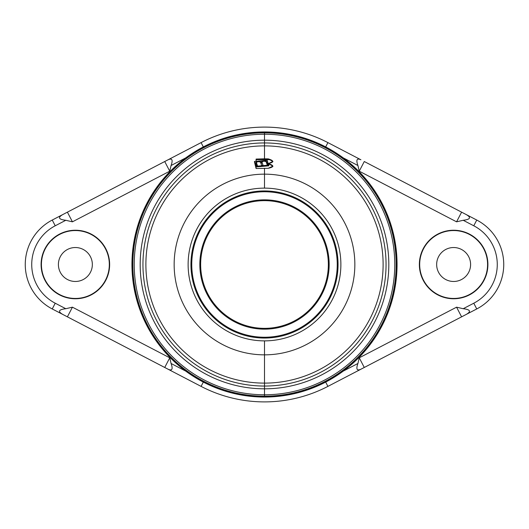 <?xml version="1.0" encoding="UTF-8"?>
<svg xmlns="http://www.w3.org/2000/svg" width="529" height="529" viewBox="0 0 529 529"><rect width="100%" height="100%" fill="white"/><g stroke="black" fill="none" stroke-linecap="round" stroke-linejoin="round"><path stroke-width="0.79" d="M343.242 371.127L357.921 363.489L359.251 357.809L456.567 307.177L463.199 308.718L473.772 303.216A43.642 43.642 0 0 0 473.772 225.784L463.199 220.282L456.567 221.823L359.251 171.191L357.921 165.511L343.242 157.873L357.921 165.511L359.251 171.191L364.276 161.524L476.755 220.044A50.11 50.11 0 0 1 476.755 308.956L327.914 386.388A137.401 137.401 0 0 1 201.086 386.388A137.401 137.401 0 0 0 327.914 386.388L325.679 382.09L327.914 386.388L364.276 367.476L359.251 357.809L357.921 363.489C355.872 369.136 356.87 371.054 360.91 369.222C356.87 371.054 355.872 369.136 357.921 363.489L343.242 371.127M185.758 157.873L171.079 165.511L169.749 171.191L72.433 221.823L65.801 220.282L55.228 225.784A43.642 43.642 0 0 0 55.228 303.216L65.801 308.718L72.433 307.177L169.749 357.809L171.079 363.489L185.758 371.127L171.079 363.489L169.749 357.809L164.724 367.476L52.245 308.956A50.11 50.11 0 0 1 52.245 220.044L201.086 142.612A137.401 137.401 0 0 1 327.914 142.612L360.91 159.778C356.877 157.933 355.878 159.844 357.921 165.511C355.878 159.844 356.877 157.933 360.91 159.778L327.914 142.612A137.401 137.401 0 0 0 201.086 142.612L203.321 146.91L201.086 142.612L164.724 161.524L169.749 171.191L171.079 165.511C173.115 159.851 172.123 157.94 168.09 159.778C172.123 157.94 173.115 159.851 171.079 165.511L185.758 157.873M419.358 264.5A34.266 34.266 0 0 1 453.631 230.234A34.266 34.266 0 0 1 487.897 264.5A34.266 34.266 0 0 1 453.631 298.766A34.266 34.266 0 0 1 419.358 264.5A34.266 34.266 0 0 0 453.631 298.766A34.266 34.266 0 0 0 487.897 264.5A34.266 34.266 0 0 0 453.631 230.234A34.266 34.266 0 0 0 419.358 264.5M41.103 264.5A34.266 34.266 0 0 1 75.369 230.234A34.266 34.266 0 0 1 109.642 264.5A34.266 34.266 0 0 1 75.369 298.766A34.266 34.266 0 0 1 41.103 264.5A34.266 34.266 0 0 0 75.369 298.766A34.266 34.266 0 0 0 109.642 264.5A34.266 34.266 0 0 0 75.369 230.234A34.266 34.266 0 0 0 41.103 264.5M476.755 308.956A50.11 50.11 0 0 0 476.755 220.044L473.772 225.784L476.755 220.044L364.276 161.524L359.251 171.191L456.567 221.823L461.599 212.162L456.567 221.823L463.199 220.282C470.407 219.436 471.405 217.525 466.181 214.543C471.405 217.525 470.407 219.436 463.199 220.282L473.772 225.784A43.642 43.642 0 0 1 473.772 303.216L476.755 308.956L466.181 314.457C471.405 311.475 470.407 309.564 463.199 308.718L456.567 307.177L359.251 357.809L364.276 367.476L461.599 316.838L456.567 307.177L461.599 316.838L466.181 314.457C471.405 311.475 470.407 309.564 463.199 308.718L473.772 303.216L476.755 308.956M52.245 220.044A50.11 50.11 0 0 0 52.245 308.956L55.228 303.216L52.245 308.956L168.09 369.222L164.724 367.476L169.749 357.809L72.433 307.177L67.401 316.838L72.433 307.177L65.801 308.718C58.593 309.564 57.595 311.475 62.819 314.457C57.595 311.475 58.593 309.564 65.801 308.718L55.228 303.216A43.642 43.642 0 0 1 55.228 225.784L52.245 220.044L62.819 214.543C57.595 217.525 58.593 219.436 65.801 220.282L72.433 221.823L169.749 171.191L164.724 161.524L67.401 212.162L72.433 221.823L67.401 212.162L62.819 214.543C57.595 217.525 58.593 219.436 65.801 220.282L55.228 225.784L52.245 220.044M201.086 386.388L168.09 369.222C172.123 371.067 173.122 369.156 171.079 363.489C173.122 369.156 172.123 371.067 168.09 369.222L201.086 386.388L203.321 382.09L201.086 386.388M325.679 146.91L327.914 142.612L325.679 146.91M419.682 264.5A33.949 33.949 0 0 1 453.631 230.551A33.949 33.949 0 0 1 487.573 264.5A33.949 33.949 0 0 1 453.631 298.449A33.949 33.949 0 0 1 419.682 264.5A33.949 33.949 0 0 0 453.631 298.449A33.949 33.949 0 0 0 487.573 264.5A33.949 33.949 0 0 0 453.631 230.551A33.949 33.949 0 0 0 419.682 264.5M436.656 264.5A16.974 16.974 0 0 0 453.631 281.474A16.974 16.974 0 0 0 470.598 264.5A16.974 16.974 0 0 0 453.631 247.526A16.974 16.974 0 0 0 436.656 264.5A16.974 16.974 0 0 0 453.631 281.474A16.974 16.974 0 0 0 470.598 264.5A16.974 16.974 0 0 0 453.631 247.526A16.974 16.974 0 0 0 436.656 264.5M41.427 264.5A33.949 33.949 0 0 1 75.369 230.551A33.949 33.949 0 0 1 109.318 264.5A33.949 33.949 0 0 1 75.369 298.449A33.949 33.949 0 0 1 41.427 264.5A33.949 33.949 0 0 0 75.369 298.449A33.949 33.949 0 0 0 109.318 264.5A33.949 33.949 0 0 0 75.369 230.551A33.949 33.949 0 0 0 41.427 264.5M58.402 264.5A16.974 16.974 0 0 0 75.369 281.474A16.974 16.974 0 0 0 92.344 264.5A16.974 16.974 0 0 0 75.369 247.526A16.974 16.974 0 0 0 58.402 264.5A16.974 16.974 0 0 0 75.369 281.474A16.974 16.974 0 0 0 92.344 264.5A16.974 16.974 0 0 0 75.369 247.526A16.974 16.974 0 0 0 58.402 264.5M264.5 132.839A131.661 131.661 0 0 1 396.161 264.5A131.661 131.661 0 0 1 264.5 396.161L264.5 394.773A130.273 130.273 0 0 0 394.773 264.5A130.273 130.273 0 0 0 264.5 134.227L264.5 132.839L264.5 134.227A130.273 130.273 0 0 0 134.227 264.5A130.273 130.273 0 0 0 264.5 394.773L264.5 396.161A131.661 131.661 0 0 1 132.839 264.5A131.661 131.661 0 0 1 264.5 132.839A131.661 131.661 0 0 1 396.161 264.5A131.661 131.661 0 0 1 264.5 396.161L264.5 396.32A131.82 131.82 0 0 1 132.68 264.5A131.82 131.82 0 0 1 264.5 132.68A131.82 131.82 0 0 1 396.32 264.5A131.82 131.82 0 0 1 264.5 396.32A131.82 131.82 0 0 0 396.32 264.5A131.82 131.82 0 0 0 264.5 132.68L264.5 132.68A131.82 131.82 0 0 0 132.68 264.5A131.82 131.82 0 0 0 264.5 396.32L264.5 396.161A131.661 131.661 0 0 1 132.839 264.5A131.661 131.661 0 0 1 264.5 132.839M264.5 140.185A124.315 124.315 0 0 1 388.815 264.5A124.315 124.315 0 0 1 264.5 388.815L264.5 386.051A121.551 121.551 0 0 0 386.051 264.5A121.551 121.551 0 0 0 264.5 142.949L264.5 140.185L264.5 142.949A121.551 121.551 0 0 0 142.949 264.5A121.551 121.551 0 0 0 264.5 386.051L264.5 388.815A124.315 124.315 0 0 1 140.185 264.5A124.315 124.315 0 0 1 264.5 140.185L264.5 134.227A130.273 130.273 0 0 1 394.773 264.5A130.273 130.273 0 0 1 264.5 394.773L264.5 388.815A124.315 124.315 0 0 0 388.815 264.5A124.315 124.315 0 0 0 264.5 140.185A124.315 124.315 0 0 0 140.185 264.5A124.315 124.315 0 0 0 264.5 388.815L264.5 394.773A130.273 130.273 0 0 1 134.227 264.5A130.273 130.273 0 0 1 264.5 134.227L264.5 140.185M256.096 167.766L254.581 162.469L256.096 168.52L268.216 168.295C274.267 167.012 274.267 165.438 268.216 163.58C274.267 162.284 274.267 160.71 268.216 158.865L264.5 158.819L264.5 145.885A118.615 118.615 0 0 1 383.115 264.5A118.615 118.615 0 0 1 264.5 383.115L264.5 354.847A90.347 90.347 0 0 0 354.847 264.5A90.347 90.347 0 0 0 264.5 174.153L264.5 168.242L264.5 174.153A90.347 90.347 0 0 0 174.153 264.5A90.347 90.347 0 0 0 264.5 354.847L264.5 383.115A118.615 118.615 0 0 1 145.885 264.5A118.615 118.615 0 0 1 264.5 145.885L264.5 158.819L256.096 159.07L256.096 161.285L256.096 159.07L268.216 158.865L268.216 159.659L256.096 159.659L268.216 159.659A4.688 2.354 180 0 1 272.871 161.722A4.688 2.354 0 0 0 268.216 159.659L268.216 158.865L272.904 161.457L268.315 163.587M264.5 340.874A76.374 76.374 0 0 1 188.126 264.5A76.374 76.374 0 0 1 264.5 188.126A76.374 76.374 0 0 1 340.874 264.5A76.374 76.374 0 0 1 264.5 340.874A76.374 76.374 0 0 0 340.874 264.5A76.374 76.374 0 0 0 264.5 188.126L264.5 174.153A90.347 90.347 0 0 1 354.847 264.5A90.347 90.347 0 0 1 264.5 354.847L264.5 340.874L264.5 354.847A90.347 90.347 0 0 1 174.153 264.5A90.347 90.347 0 0 1 264.5 174.153L264.5 188.126A76.374 76.374 0 0 0 188.126 264.5A76.374 76.374 0 0 0 264.5 340.874M338.051 264.5A73.551 73.551 0 0 0 264.5 190.949A73.551 73.551 0 0 0 190.949 264.5A73.551 73.551 0 0 0 264.5 338.051A73.551 73.551 0 0 0 338.051 264.5A73.551 73.551 0 0 0 264.5 190.949A73.551 73.551 0 0 0 190.949 264.5L191.756 264.5A72.744 72.744 0 0 1 264.5 191.756A72.744 72.744 0 0 1 337.244 264.5L338.051 264.5L337.244 264.5A72.744 72.744 0 0 1 264.5 337.244A72.744 72.744 0 0 1 191.756 264.5A72.744 72.744 0 0 1 264.5 191.756A72.744 72.744 0 0 1 337.244 264.5A72.744 72.744 0 0 1 264.5 337.244A72.744 72.744 0 0 1 191.756 264.5L190.949 264.5A73.551 73.551 0 0 0 264.5 338.051A73.551 73.551 0 0 0 338.051 264.5M264.5 145.885A118.615 118.615 0 0 1 383.115 264.5A118.615 118.615 0 0 1 264.5 383.115L264.5 386.051A121.551 121.551 0 0 0 386.051 264.5A121.551 121.551 0 0 0 264.5 142.949L264.5 145.885L264.5 142.949A121.551 121.551 0 0 0 142.949 264.5A121.551 121.551 0 0 0 264.5 386.051L264.5 383.115A118.615 118.615 0 0 1 145.885 264.5A118.615 118.615 0 0 1 264.5 145.885M264.5 397.054A132.554 132.554 0 0 1 131.946 264.5A132.554 132.554 0 0 1 264.5 131.946A132.554 132.554 0 0 1 397.054 264.5A132.554 132.554 0 0 1 264.5 397.054L264.5 396.823A132.323 132.323 0 0 0 396.823 264.5A132.323 132.323 0 0 0 264.5 132.177L264.5 131.946A132.554 132.554 0 0 1 397.054 264.5A132.554 132.554 0 0 1 264.5 397.054A132.554 132.554 0 0 1 131.946 264.5A132.554 132.554 0 0 1 264.5 131.946L264.5 132.177A132.323 132.323 0 0 0 132.177 264.5A132.323 132.323 0 0 0 264.5 396.823L264.5 397.054M199.843 264.5A64.657 64.657 0 0 0 264.5 329.157A64.657 64.657 0 0 0 329.157 264.5A64.657 64.657 0 0 0 264.5 199.843A64.657 64.657 0 0 0 199.843 264.5A64.657 64.657 0 0 1 264.5 199.843A64.657 64.657 0 0 1 329.157 264.5L328.35 264.5A63.85 63.85 0 0 0 264.5 200.65A63.85 63.85 0 0 0 200.65 264.5L199.843 264.5L200.65 264.5A63.85 63.85 0 0 0 264.5 328.35A63.85 63.85 0 0 0 328.35 264.5L329.157 264.5A64.657 64.657 0 0 1 264.5 329.157A64.657 64.657 0 0 1 199.843 264.5M272.871 166.443A4.688 2.354 0 0 0 268.587 164.38A4.688 2.354 180 0 1 272.871 166.443M268.368 163.587L272.904 166.179L268.216 168.295L256.096 168.52M254.462 162.119L256.096 166.926L268.844 165.835L267.211 160.327L254.462 161.424L256.096 166.225L268.844 165.134L256.096 166.225L254.462 162.119L256.096 166.926L256.096 166.225L256.096 166.926L268.844 165.835L267.211 160.327L254.462 161.424L254.462 162.119M261.399 162.753A2.83 1.422 180 0 1 262.172 162A2.83 1.422 180 0 0 261.399 162.753M262.086 162.992A2.103 1.058 180 0 1 262.119 162.82A2.103 1.058 0 0 0 262.119 163.17A2.103 1.058 180 0 1 262.086 162.992L262.086 162.297A2.103 1.058 0 0 1 264.011 161.246A2.103 1.058 0 0 1 266.266 162.119L267.152 164.744L267.872 164.684L266.98 162.753A2.83 1.422 180 0 0 266.206 162A2.83 1.422 180 0 1 266.98 162.753L267.872 164.684L267.152 164.744L266.266 162.119A2.103 1.058 0 0 0 263.839 161.252A2.103 1.058 0 0 0 262.119 162.476L263.006 165.101L261.577 165.227L260.685 162.595A2.103 1.058 0 0 0 258.258 161.729A2.103 1.058 0 0 0 256.539 162.952L257.431 165.577L256.717 165.643L255.824 163.011A2.83 1.422 180 0 1 258.132 161.371A2.83 1.422 180 0 1 261.399 162.535A2.83 1.422 180 0 1 263.713 160.895A2.83 1.422 180 0 1 266.98 162.059A2.83 1.422 0 0 0 263.951 160.876A2.83 1.422 0 0 0 261.359 162.297A2.83 1.422 0 0 0 261.399 162.535L261.399 163.236A2.83 1.422 180 0 1 261.359 162.992M262.086 162.297A2.103 1.058 0 0 0 262.119 162.476L263.006 165.101L261.577 165.227L260.685 162.595A2.103 1.058 0 0 0 258.436 161.722A2.103 1.058 0 0 0 256.512 162.773A2.103 1.058 0 0 0 256.539 162.952L257.431 165.577L256.717 165.643L255.824 163.011A2.83 1.422 0 0 1 255.785 162.773A2.83 1.422 0 0 1 258.37 161.358A2.83 1.422 0 0 1 261.399 162.535L261.399 163.236A2.83 1.422 180 0 0 260.632 162.476A2.83 1.422 180 0 1 261.399 163.236M256.539 163.296A2.103 1.058 0 0 0 256.539 163.653L257.2 165.597L256.539 163.653A2.103 1.058 180 0 1 256.512 163.474A2.103 1.058 180 0 1 256.539 163.296M255.864 163.137A2.83 1.422 180 0 1 256.598 162.476A2.83 1.422 180 0 0 255.864 163.137M264.5 132.336A132.164 132.164 0 0 0 132.336 264.5A132.164 132.164 0 0 0 264.5 396.664A132.164 132.164 0 0 0 396.664 264.5A132.164 132.164 0 0 0 264.5 132.336L264.5 132.177A132.323 132.323 0 0 1 396.823 264.5A132.323 132.323 0 0 1 264.5 396.823L264.5 396.664A132.164 132.164 0 0 0 396.664 264.5A132.164 132.164 0 0 0 264.5 132.336A132.164 132.164 0 0 0 132.336 264.5A132.164 132.164 0 0 0 264.5 396.664L264.5 396.823A132.323 132.323 0 0 1 132.177 264.5A132.323 132.323 0 0 1 264.5 132.177L264.5 132.336M200.65 264.5A63.85 63.85 0 0 1 264.5 200.65A63.85 63.85 0 0 1 328.35 264.5A63.85 63.85 0 0 1 264.5 328.35A63.85 63.85 0 0 1 200.65 264.5M256.512 163.474L256.512 162.773"/></g></svg>

